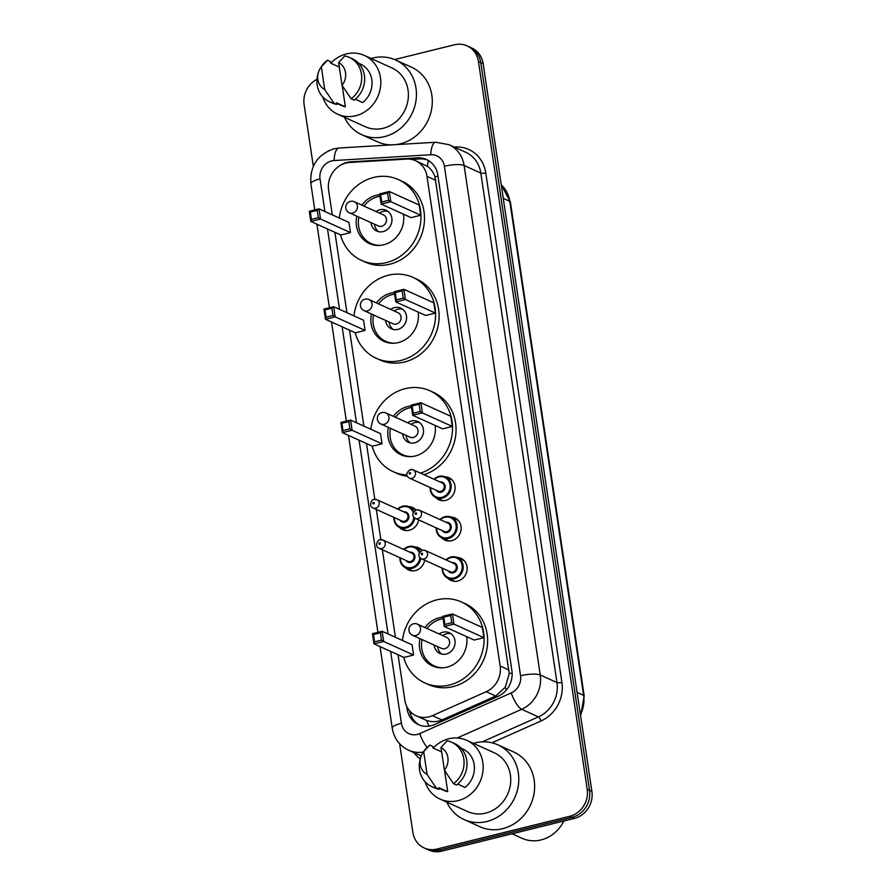 <?xml version="1.0" encoding="UTF-8"?>
<svg xmlns="http://www.w3.org/2000/svg" width="896" height="896" viewBox="0 0 896 896"><rect width="100%" height="100%" fill="white"/><g stroke="black" fill="none" stroke-linecap="round" stroke-linejoin="round"><path stroke-width="1.34" d="M445.088 476.784A12.152 10.998 114.4 0 1 448.907 477.669A12.152 10.998 114.4 0 1 454.966 489.686A12.152 10.998 114.4 0 1 445.637 500.382A12.152 10.998 114.4 0 1 438.883 499.8A12.152 10.998 114.4 0 1 435.702 497.526M451.114 517.104A12.152 10.998 114.4 0 1 454.933 517.989A12.152 10.998 114.4 0 1 460.992 530.006A12.152 10.998 114.4 0 1 451.662 540.702A12.152 10.998 114.4 0 1 444.909 540.12A12.152 10.998 114.4 0 1 441.728 537.846M457.139 557.424A12.152 10.998 114.4 0 1 460.958 558.309A12.152 10.998 114.4 0 1 467.018 570.326A12.152 10.998 114.4 0 1 457.688 581.022A12.152 10.998 114.4 0 1 450.934 580.44A12.152 10.998 114.4 0 1 447.754 578.166M414.837 546.963A12.152 10.998 114.4 0 1 418.645 547.848A12.152 10.998 114.4 0 1 422.005 550.323M424.659 560.213A12.152 10.998 114.4 0 1 415.374 570.562A12.152 10.998 114.4 0 1 408.621 569.979A12.152 10.998 114.4 0 1 405.44 567.706M408.811 506.643A12.152 10.998 114.4 0 1 412.619 507.528A12.152 10.998 114.4 0 1 415.979 510.003M418.634 519.893A12.152 10.998 114.4 0 1 409.349 530.242A12.152 10.998 114.4 0 1 402.595 529.659A12.152 10.998 114.4 0 1 399.414 527.386M398.048 654.752L404.835 700.157A22.781 20.63 -65.6 0 0 416.192 715.792A22.781 20.63 -65.6 0 0 432.41 715.658L486.214 691.723A22.781 20.63 -65.6 0 0 500.147 665.986L426.978 176.344A22.781 20.63 -65.6 0 0 415.621 160.72A22.781 20.63 -65.6 0 0 406.616 159.074L349.731 162.467A22.781 20.63 -65.6 0 0 346.08 163.027A22.781 20.63 -65.6 0 0 328.586 189.986L332.304 214.872M424.581 719.578L426.597 720.429C431.771 722.221 436.878 722.075 441.941 719.97L495.757 696.046L505.243 687.277L509.219 673.646L434.963 176.803C433.418 172.267 430.898 168.773 427.381 166.331L415.621 160.72M334.914 232.333L346.931 312.693M349.53 330.154L363.877 426.093M366.486 443.542L374.819 499.318M376.331 509.432L380.845 539.638M382.357 549.752L395.438 637.302M406.773 706.496L407.154 709.016A22.781 20.63 -65.6 0 0 418.51 724.651A22.781 20.63 -65.6 0 0 434.728 724.506L497.952 696.394A22.781 20.63 -65.6 0 0 511.896 670.656L437.83 175.134A22.781 20.63 -65.6 0 0 426.474 159.499A22.781 20.63 -65.6 0 0 417.469 157.864L350.638 161.851A22.781 20.63 -65.6 0 0 346.987 162.411A22.781 20.63 -65.6 0 0 339.382 165.962M394.598 59.562L454.418 44.8A22.781 20.63 114.4 0 1 467.074 45.886A22.781 20.63 114.4 0 1 478.43 61.51L587.205 789.331A22.781 20.63 114.4 0 1 569.722 816.29L436.89 849.072A22.781 20.63 114.4 0 1 424.234 847.986A22.781 20.63 114.4 0 1 412.866 832.362L399.627 743.725M313.32 166.286L304.102 104.552A22.781 20.63 114.4 0 1 316.982 79.318M424.234 847.986L428.926 850.114A22.781 20.63 114.4 0 0 441.582 851.2L574.414 818.406A22.781 20.63 114.4 0 0 591.898 791.448L483.134 63.638A22.781 20.63 114.4 0 0 471.766 48.014L469.426 46.95A22.781 20.63 114.4 0 1 480.782 62.574L589.557 790.384A22.781 20.63 114.4 0 1 572.062 817.342L439.23 850.136A22.781 20.63 114.4 0 1 426.574 849.05A22.781 20.63 114.4 0 0 439.23 850.136L572.062 817.342A22.781 20.63 114.4 0 0 589.557 790.384L480.782 62.574A22.781 20.63 114.4 0 0 469.426 46.95L467.074 45.886M419.709 725.133A22.781 20.63 114.4 0 1 409.629 710.853M411.578 159.421L419.821 158.928A22.781 20.63 114.4 0 1 427.627 160.07M371.078 58.486A41.003 37.128 114.4 0 1 372.758 58.027A41.003 37.128 114.4 0 1 395.539 59.976A41.003 37.128 114.4 0 1 416.002 100.52A41.003 37.128 114.4 0 1 384.507 136.629A41.003 37.128 114.4 0 1 361.715 134.68A41.003 37.128 114.4 0 1 344.456 117.275M395.539 59.976L411.387 67.144A41.003 37.128 114.4 0 1 431.85 107.699A41.003 37.128 114.4 0 1 400.344 143.797A41.003 37.128 114.4 0 1 395.618 144.648M391.933 144.872A41.003 37.128 114.4 0 1 377.563 141.848L361.715 134.68M330.803 63.213A32.267 29.221 114.4 0 1 346.427 53.906A32.267 29.221 114.4 0 1 364.358 55.44A32.267 29.221 114.4 0 1 380.464 87.36A32.267 29.221 114.4 0 1 355.667 115.774A32.267 29.221 114.4 0 1 337.736 114.24A32.267 29.221 114.4 0 1 322.75 96.914M364.358 55.44L391.944 67.928A32.267 29.221 114.4 0 1 408.038 99.848A32.267 29.221 114.4 0 1 383.253 128.262A32.267 29.221 114.4 0 1 365.322 126.728L337.736 114.24M355.286 99.21L362.667 102.547A22.781 20.63 114.4 0 0 360.45 64.086L358.613 63.258M338.632 62.574A15.187 13.754 114.4 0 1 342.026 85.299L338.632 62.574L344.758 55.944A24.293 22.008 114.4 0 1 349.339 57.389A24.293 22.008 114.4 0 1 361.693 76.63A24.293 22.008 114.4 0 1 351.165 98.829L354.099 100.162A24.293 22.008 114.4 0 0 364.627 77.952A24.293 22.008 114.4 0 0 352.274 58.722L349.339 57.389M342.026 85.299L351.165 98.829M320.41 68.118A15.187 13.754 114.4 0 1 321.339 66.842L324.733 89.566A15.187 13.754 114.4 0 1 318.27 72.845A15.187 13.754 114.4 0 1 320.41 68.118L321.272 66.797A24.293 22.008 114.4 0 1 327.466 60.222L330.4 61.544L330.635 63.134L339.304 67.066M342.194 85.546L345.363 106.826A22.781 20.63 114.4 0 1 341.656 105.594L336.638 103.32M345.363 106.826L336.56 102.838L336.806 104.429A24.293 22.008 114.4 0 1 332.226 102.984L329.291 101.662A24.293 22.008 114.4 0 1 317.845 74.368L318.27 72.845M336.806 104.429L333.872 103.096A24.293 22.008 114.4 0 1 329.291 101.662M333.872 103.096L324.733 89.566M321.339 66.842L327.466 60.222M339.326 218.053A44.419 40.219 114.4 0 1 373.643 177.442A44.419 40.219 114.4 0 1 398.328 179.558A44.419 40.219 114.4 0 1 420.493 223.485A44.419 40.219 114.4 0 1 386.366 262.595A44.419 40.219 114.4 0 1 361.682 260.49A44.419 40.219 114.4 0 1 340.547 234.886M398.328 179.558L401.845 181.149A44.419 40.219 114.4 0 1 424.01 225.086A44.419 40.219 114.4 0 1 389.894 264.197A44.419 40.219 114.4 0 1 365.21 262.08L361.682 260.49M361.816 205.117A25.816 23.374 114.4 0 1 376.309 195.272A25.816 23.374 114.4 0 1 379.736 194.701M403.525 214.222A25.816 23.374 114.4 0 1 383.701 244.765A25.816 23.374 114.4 0 1 369.354 243.544A25.816 23.374 114.4 0 1 356.798 216.182M350.47 232.602L348.947 222.41L319.021 208.858L320.533 219.05L350.47 232.602L340.782 234.987L310.856 221.435L309.333 211.243L319.021 208.858L317.262 210.392L310.341 212.094L311.427 219.374L318.349 217.672L317.262 210.392M420.75 215.242L419.227 205.061L389.301 191.509L390.824 201.701L420.75 215.242L411.074 217.638L381.136 204.086L379.613 193.894L389.301 191.509L387.554 193.043L380.632 194.746L381.718 202.026L388.64 200.312L387.554 193.043M318.349 217.672L320.533 219.05L310.856 221.435L311.427 219.374M388.64 200.312L390.824 201.701L381.136 204.086L381.718 202.026M379.613 193.894L380.632 194.746M309.333 211.243L310.341 212.094M380.218 245.347A25.054 22.691 114.4 0 1 371.134 243.51A25.054 22.691 114.4 0 1 358.915 217.146M363.922 206.069A25.054 22.691 114.4 0 1 377.888 196.672A25.054 22.691 114.4 0 1 379.971 196.258M371.022 222.622A11.39 10.315 -65.6 0 0 376.779 231.067A11.39 10.315 -65.6 0 0 383.107 231.605A11.39 10.315 -65.6 0 0 391.854 221.581A11.39 10.315 -65.6 0 0 386.176 210.314A11.39 10.315 -65.6 0 0 379.837 209.765A11.39 10.315 -65.6 0 0 376.029 211.557M349.328 212.8L378.381 225.96A6.07 5.499 -65.6 0 0 381.752 226.24A6.07 5.499 -65.6 0 0 386.422 220.898A6.07 5.499 -65.6 0 0 383.387 214.883L354.346 201.734A6.07 6.07 0 0 0 345.834 208.163A6.07 6.07 0 0 0 349.328 212.8A6.07 5.499 -65.6 0 0 352.71 213.091A6.07 5.499 -65.6 0 0 357.37 205.901A6.07 5.499 -65.6 0 0 354.346 201.734M387.845 211.288A11.39 10.315 -65.6 0 0 383.365 211.366A11.39 10.315 -65.6 0 0 379.557 213.147M374.539 224.213A11.39 10.315 -65.6 0 0 378.616 231.672M563.819 821.027A34.171 30.946 114.4 0 1 541.038 839.933A34.171 30.946 114.4 0 1 522.054 838.298L512.098 833.795M473.424 743.355A41.003 37.128 114.4 0 1 475.115 742.896A41.003 37.128 114.4 0 1 497.896 744.845A41.003 37.128 114.4 0 1 518.358 785.4A41.003 37.128 114.4 0 1 486.864 821.498A41.003 37.128 114.4 0 1 464.072 819.549A41.003 37.128 114.4 0 1 446.813 802.155M497.896 744.845L513.744 752.024A41.003 37.128 114.4 0 1 534.195 792.568A41.003 37.128 114.4 0 1 502.701 828.677A41.003 37.128 114.4 0 1 479.92 826.728L464.072 819.549M433.16 748.093A32.267 29.221 114.4 0 1 448.784 738.786A32.267 29.221 114.4 0 1 466.715 740.32A32.267 29.221 114.4 0 1 482.821 772.229A32.267 29.221 114.4 0 1 458.024 800.643A32.267 29.221 114.4 0 1 440.093 799.109A32.267 29.221 114.4 0 1 425.107 781.794M466.715 740.32L494.301 752.808A32.267 29.221 114.4 0 1 510.395 784.717A32.267 29.221 114.4 0 1 485.61 813.131A32.267 29.221 114.4 0 1 467.678 811.597L440.093 799.109M457.643 784.09L465.024 787.427A22.781 20.63 114.4 0 0 462.795 748.966L460.97 748.138M440.989 747.443A15.187 13.754 114.4 0 1 444.382 770.168L440.989 747.443L447.115 740.824A24.293 22.008 114.4 0 1 451.685 742.269A24.293 22.008 114.4 0 1 464.05 761.499A24.293 22.008 114.4 0 1 453.522 783.698L456.456 785.03A24.293 22.008 114.4 0 0 466.984 762.832A24.293 22.008 114.4 0 0 454.619 743.59L451.685 742.269M444.382 770.168L453.522 783.698M422.766 752.987A15.187 13.754 114.4 0 1 423.696 751.71L427.09 774.446A15.187 13.754 114.4 0 1 420.627 757.725A15.187 13.754 114.4 0 1 422.766 752.987L423.629 751.677A24.293 22.008 114.4 0 1 429.811 745.091L432.746 746.424L432.992 748.014L441.661 751.934M444.539 770.426L447.72 791.694A22.781 20.63 114.4 0 1 444.013 790.462L438.995 788.189M447.72 791.694L438.917 787.707L439.163 789.298A24.293 22.008 114.4 0 1 434.582 787.864L431.648 786.531A24.293 22.008 114.4 0 1 420.202 759.237L420.627 757.725M439.163 789.298L436.229 787.976A24.293 22.008 114.4 0 1 431.648 786.531M436.229 787.976L427.09 774.446M423.696 751.71L429.811 745.091M353.954 315.874A44.419 40.219 114.4 0 1 388.259 275.262A44.419 40.219 114.4 0 1 412.944 277.379A44.419 40.219 114.4 0 1 435.109 321.306A44.419 40.219 114.4 0 1 400.994 360.416A44.419 40.219 114.4 0 1 376.309 358.31A44.419 40.219 114.4 0 1 355.163 332.696M412.944 277.379L416.472 278.97A44.419 40.219 114.4 0 1 438.637 322.896A44.419 40.219 114.4 0 1 404.51 362.018A44.419 40.219 114.4 0 1 379.826 359.901L376.309 358.31M376.432 302.938A25.816 23.374 114.4 0 1 390.925 293.093A25.816 23.374 114.4 0 1 394.352 292.522M418.152 312.043A25.816 23.374 114.4 0 1 398.328 342.586A25.816 23.374 114.4 0 1 383.981 341.365A25.816 23.374 114.4 0 1 371.426 314.003M365.086 330.411L363.563 320.23L333.637 306.678L335.16 316.87L365.086 330.411L355.398 332.808L325.472 319.256L323.949 309.064L333.637 306.678L331.878 308.213L324.968 309.915L326.054 317.195L332.965 315.482L331.878 308.213M435.378 313.062L433.854 302.87L403.928 289.33L405.44 299.51L435.378 313.062L425.69 315.459L395.763 301.907L394.24 291.715L403.928 289.33L402.17 290.853L395.248 292.566L396.334 299.846L403.256 298.133L402.17 290.853M332.965 315.482L335.16 316.87L325.472 319.256L326.054 317.195M403.256 298.133L405.44 299.51L395.763 301.907L396.334 299.846M394.24 291.715L395.248 292.566M323.949 309.064L324.968 309.915M394.834 343.168A25.054 22.691 114.4 0 1 385.762 341.331A25.054 22.691 114.4 0 1 373.531 314.955M378.549 303.89A25.054 22.691 114.4 0 1 392.504 294.493A25.054 22.691 114.4 0 1 394.587 294.078M385.638 320.443A11.39 10.315 -65.6 0 0 391.395 328.877A11.39 10.315 -65.6 0 0 397.723 329.426A11.39 10.315 -65.6 0 0 406.47 319.39A11.39 10.315 -65.6 0 0 400.792 308.134A11.39 10.315 -65.6 0 0 394.464 307.586A11.39 10.315 -65.6 0 0 390.656 309.378M363.955 310.621L392.997 323.77A6.07 5.499 -65.6 0 0 396.379 324.061A6.07 5.499 -65.6 0 0 401.038 318.718A6.07 5.499 -65.6 0 0 398.014 312.704L368.962 299.555A6.07 6.07 0 0 0 360.45 305.984A6.07 6.07 0 0 0 363.955 310.621A6.07 5.499 -65.6 0 0 367.326 310.912A6.07 5.499 -65.6 0 0 371.997 303.722A6.07 5.499 -65.6 0 0 368.962 299.555M402.472 309.109A11.39 10.315 -65.6 0 0 397.981 309.187A11.39 10.315 -65.6 0 0 394.173 310.968M389.155 322.034A11.39 10.315 -65.6 0 0 393.243 329.493M406.918 474.936A44.419 40.219 114.4 0 1 393.254 471.699A44.419 40.219 114.4 0 1 372.109 446.096M370.899 429.262A44.419 40.219 114.4 0 1 405.205 388.662A44.419 40.219 114.4 0 1 429.89 390.768A44.419 40.219 114.4 0 1 452.234 433.35A44.419 40.219 114.4 0 1 420.437 473.11M407.411 476.28A44.419 40.219 114.4 0 1 396.771 473.29L393.254 471.699M393.378 416.326A25.816 23.374 114.4 0 1 407.87 406.493A25.816 23.374 114.4 0 1 411.309 405.91M435.098 425.432A25.816 23.374 114.4 0 1 415.274 455.986A25.816 23.374 114.4 0 1 400.926 454.754A25.816 23.374 114.4 0 1 388.371 427.392M382.032 443.811L380.509 433.619L350.582 420.067L352.106 430.259L382.032 443.811L372.344 446.197L342.418 432.645L340.894 422.464L350.582 420.067L348.824 421.602L341.914 423.304L343 430.584L349.91 428.882L348.824 421.602M452.323 426.462L450.8 416.27L420.874 402.718L422.397 412.91L452.323 426.462L442.635 428.848L412.709 415.296L411.186 405.104L420.874 402.718L419.115 404.253L412.194 405.955L413.291 413.235L420.202 411.533L419.115 404.253M429.89 390.768L433.418 392.37A44.419 40.219 114.4 0 1 455.75 434.941A44.419 40.219 114.4 0 1 423.954 474.701M349.91 428.882L352.106 430.259L342.418 432.645L343 430.584M420.202 411.533L422.397 412.91L412.709 415.296L413.291 413.235M411.186 405.104L412.194 405.955M340.894 422.464L341.914 423.304M411.779 456.568A25.054 22.691 114.4 0 1 402.707 454.72A25.054 22.691 114.4 0 1 390.477 428.355M395.494 417.29A25.054 22.691 114.4 0 1 409.45 407.882A25.054 22.691 114.4 0 1 411.533 407.467M402.584 433.832A11.39 10.315 -65.6 0 0 408.341 442.277A11.39 10.315 -65.6 0 0 414.669 442.814A11.39 10.315 -65.6 0 0 423.416 432.79A11.39 10.315 -65.6 0 0 417.738 421.523A11.39 10.315 -65.6 0 0 411.41 420.986A11.39 10.315 -65.6 0 0 407.602 422.766M380.901 424.01L409.942 437.17A6.07 5.499 -65.6 0 0 413.325 437.461A6.07 5.499 -65.6 0 0 417.984 432.107A6.07 5.499 -65.6 0 0 414.96 426.104L385.907 412.944A6.07 6.07 0 0 0 377.395 419.384A6.07 6.07 0 0 0 380.901 424.01A6.07 5.499 -65.6 0 0 384.272 424.301A6.07 5.499 -65.6 0 0 388.942 417.11A6.07 5.499 -65.6 0 0 385.907 412.944M419.418 422.509A11.39 10.315 -65.6 0 0 414.926 422.576A11.39 10.315 -65.6 0 0 411.118 424.357M406.112 435.434A11.39 10.315 -65.6 0 0 410.189 442.893M402.461 640.483A44.419 40.219 114.4 0 1 436.778 599.872A44.419 40.219 114.4 0 1 461.462 601.978A44.419 40.219 114.4 0 1 483.627 645.915A44.419 40.219 114.4 0 1 449.501 685.026A44.419 40.219 114.4 0 1 424.816 682.909A44.419 40.219 114.4 0 1 403.682 657.306M461.462 601.978L464.979 603.579A44.419 40.219 114.4 0 1 487.144 647.506A44.419 40.219 114.4 0 1 453.018 686.616A44.419 40.219 114.4 0 1 428.333 684.51L424.816 682.909M424.95 627.547A25.816 23.374 114.4 0 1 439.443 617.702A25.816 23.374 114.4 0 1 442.87 617.12M466.659 636.653A25.816 23.374 114.4 0 1 446.835 667.195A25.816 23.374 114.4 0 1 432.488 665.963A25.816 23.374 114.4 0 1 419.933 638.613M413.594 655.021L412.07 644.829L382.144 631.277L383.667 641.469L413.594 655.021L403.917 657.418L373.979 643.866L372.467 633.674L382.144 631.277L380.397 632.811L373.475 634.525L374.562 641.794L381.483 640.091L380.397 632.811M483.885 637.672L482.362 627.48L452.435 613.928L453.958 624.12L483.885 637.672L474.197 640.058L444.27 626.506L442.747 616.325L452.435 613.928L450.677 615.462L443.766 617.165L444.853 624.445L451.774 622.742L450.677 615.462M381.483 640.091L383.667 641.469L373.979 643.866L374.562 641.794M451.774 622.742L453.958 624.12L444.27 626.506L444.853 624.445M442.747 616.325L443.766 617.165M372.467 633.674L373.475 634.525M443.352 667.778A25.054 22.691 114.4 0 1 434.269 665.941A25.054 22.691 114.4 0 1 422.05 639.565M427.056 628.499A25.054 22.691 114.4 0 1 441.011 619.091A25.054 22.691 114.4 0 1 443.106 618.677M434.157 645.042A11.39 10.315 -65.6 0 0 439.902 653.486A11.39 10.315 -65.6 0 0 446.242 654.024A11.39 10.315 -65.6 0 0 454.989 644A11.39 10.315 -65.6 0 0 449.299 632.733A11.39 10.315 -65.6 0 0 442.971 632.195A11.39 10.315 -65.6 0 0 439.163 633.976M412.462 635.23L441.515 648.379A6.07 5.499 -65.6 0 0 444.886 648.67A6.07 5.499 -65.6 0 0 449.557 643.317A6.07 5.499 -65.6 0 0 446.522 637.314L417.48 624.165A6.07 6.07 0 0 0 408.968 630.594A6.07 6.07 0 0 0 412.462 635.23A6.07 5.499 -65.6 0 0 415.845 635.51A6.07 5.499 -65.6 0 0 420.504 628.331A6.07 5.499 -65.6 0 0 417.48 624.165M450.979 633.718A11.39 10.315 -65.6 0 0 446.499 633.786A11.39 10.315 -65.6 0 0 442.68 635.578M437.674 646.643A11.39 10.315 -65.6 0 0 441.75 654.102M429.072 726.13A22.781 6.776 -114 0 1 426.597 720.429M437.987 176.165A22.781 5.611 171.5 0 0 434.963 176.803M427.381 166.331A22.781 8.725 -93.4 0 1 428.467 160.552M512.12 673.03A22.781 5.611 171.5 0 0 509.219 673.646M506.397 689.942A22.781 6.776 -114 0 1 505.243 687.277M412.037 713.205A22.781 5.611 171.5 0 0 410.379 713.765M435.792 180.342L426.978 176.344M508.973 669.984L500.147 665.986M495.757 696.046L486.214 691.723M441.941 719.97L432.41 715.658M390.656 651.414L401.397 723.274A15.187 13.754 -65.6 0 0 417.402 734.418A15.187 13.754 -65.6 0 0 419.776 733.6L511.258 692.922A15.187 13.754 -65.6 0 0 520.542 675.763L444.405 166.264A15.187 13.754 -65.6 0 0 430.819 154.75L334.13 160.53A15.187 13.754 -65.6 0 0 331.688 160.899A15.187 13.754 -65.6 0 0 320.029 178.864L324.912 211.523M334.13 160.53A15.187 5.813 -93.4 0 1 339.091 148.019L333.917 148.814C317.453 154.538 309.781 166.197 310.878 183.77A15.187 3.741 -8.5 0 1 320.029 178.864M427.123 747.41A15.187 4.514 -114 0 1 419.776 733.6M454.205 147.045L455.213 146.989A34.171 30.946 114.4 0 1 485.755 172.894L561.904 682.394A34.171 30.946 114.4 0 1 540.994 720.989L491.949 742.806M420.269 759.013A34.171 30.946 114.4 0 1 413.851 752.573M478.43 61.51L483.134 63.638M436.89 849.072L441.582 851.2M569.722 816.29L574.414 818.406M587.205 789.331L591.898 791.448M448.963 144.67A30.374 27.507 114.4 0 1 464.106 165.502L480.827 173.074A30.374 27.507 -65.6 0 0 465.685 152.242L448.963 144.67L435.792 142.251L339.091 148.019M423.382 752.058A30.374 27.507 114.4 0 1 408.576 750.187L421.232 755.922M444.405 166.264A15.187 3.741 -8.5 0 1 464.106 165.502L540.254 675.002A30.374 27.507 114.4 0 1 521.662 709.318L538.395 716.89A30.374 27.507 -65.6 0 0 556.976 682.573L480.827 173.074A3.797 0.941 171.5 0 0 485.755 172.894M511.258 692.922A15.187 4.514 -114 0 0 521.662 709.318L457.206 737.99M482.238 741.866L538.395 716.89A3.797 1.131 66 0 1 540.994 720.989M520.542 675.763A15.187 3.741 -8.5 0 1 540.254 675.002L556.976 682.573A3.797 0.941 171.5 0 0 561.904 682.394M327.522 228.984L339.528 309.344M342.138 326.805L356.474 422.744M359.083 440.194L388.046 633.954M430.819 154.75A15.187 5.813 -93.4 0 1 435.792 142.251M380.05 646.61L392.246 728.179A15.187 3.741 -8.5 0 1 401.397 723.274M351.747 162.355L350.638 161.851M419.821 158.928L417.469 157.864M408.733 709.733L407.154 709.016M503.272 198.386L509.779 201.331A7.594 1.87 -8.5 0 1 510.373 201.914L584.203 695.957A7.594 1.87 171.5 0 0 583.621 695.374L509.779 201.331A30.374 27.507 -65.6 0 0 501.245 184.867M580.44 714.728A30.374 27.507 -65.6 0 0 583.621 695.374L577.102 692.429M402.752 506.218A11.39 10.315 114.4 0 1 409.08 506.755A11.39 10.315 114.4 0 1 413.84 511.515M414.758 518.056A11.39 10.315 114.4 0 1 406.011 528.046A11.39 10.315 114.4 0 1 399.683 527.509A11.39 10.315 114.4 0 1 393.893 517.384M394.285 517.563A10.629 9.621 -65.6 0 0 405.608 527.195A10.629 9.621 -65.6 0 0 413.851 517.205M413.235 512.523A10.629 9.621 -65.6 0 0 402.562 506.811A10.629 9.621 -65.6 0 0 398.048 509.264M403.715 511.829A5.32 4.816 114.4 0 1 404.846 522.099A5.32 4.816 114.4 0 1 399.952 520.128M401.912 521.024A4.558 4.122 -65.6 0 0 407.949 517.227A4.558 4.122 -65.6 0 0 405.675 512.714L376.925 499.699A4.558 4.122 114.4 0 1 375.693 508.211A4.558 4.122 114.4 0 1 373.162 507.998L401.912 521.024M374.394 499.486A4.558 4.122 114.4 0 1 376.925 499.699L374.024 499.43C372.03 498.68 367.987 506.318 373.162 507.998M373.688 503.91A0.762 0.683 -65.6 0 0 373.464 502.454A0.762 0.683 -65.6 0 0 373.688 503.91M397.656 509.085A11.39 10.315 114.4 0 1 402.618 506.251M403.682 549.405A11.39 10.315 114.4 0 1 408.778 546.538A11.39 10.315 114.4 0 1 415.106 547.075A11.39 10.315 114.4 0 1 419.866 551.835M420.784 558.376A11.39 10.315 114.4 0 1 412.037 568.378A11.39 10.315 114.4 0 1 405.709 567.829A11.39 10.315 114.4 0 1 399.918 557.704M400.31 557.883A10.629 9.621 -65.6 0 0 411.634 567.515A10.629 9.621 -65.6 0 0 419.877 557.525M419.261 552.843A10.629 9.621 -65.6 0 0 408.598 547.131A10.629 9.621 -65.6 0 0 404.074 549.584M409.741 552.149A5.32 4.816 114.4 0 1 410.872 562.419A5.32 4.816 114.4 0 1 405.978 560.448M407.949 561.344A4.558 4.122 -65.6 0 0 413.974 557.547A4.558 4.122 -65.6 0 0 411.701 553.045L382.95 540.019A4.558 4.122 114.4 0 1 381.718 548.531A4.558 4.122 114.4 0 1 379.187 548.318L407.949 561.344M380.419 539.806A4.558 4.122 114.4 0 1 382.95 540.019L380.05 539.762C378.056 539 374.013 546.638 379.187 548.318M379.714 544.23A0.762 0.683 -65.6 0 0 379.49 542.774A0.762 0.683 -65.6 0 0 379.714 544.23M439.029 476.358A11.39 10.315 114.4 0 1 445.368 476.896A11.39 10.315 114.4 0 1 451.046 488.163A11.39 10.315 114.4 0 1 442.299 498.187A11.39 10.315 114.4 0 1 435.971 497.65A11.39 10.315 114.4 0 1 430.17 487.525M433.933 479.226A11.39 10.315 114.4 0 1 438.894 476.392M430.573 487.704A10.629 9.621 -65.6 0 0 441.896 497.325A10.629 9.621 -65.6 0 0 450.061 484.747A10.629 9.621 -65.6 0 0 438.85 476.952A10.629 9.621 -65.6 0 0 434.325 479.405M439.992 481.97A5.32 4.816 114.4 0 1 441.134 492.24A5.32 4.816 114.4 0 1 436.229 490.269M409.45 478.139L438.2 491.154A4.558 4.122 -65.6 0 0 444.226 487.368A4.558 4.122 -65.6 0 0 441.952 482.854L413.202 469.84A4.558 4.122 114.4 0 1 411.981 478.352A4.558 4.122 114.4 0 1 409.45 478.139C405.597 475.81 405.877 472.965 410.301 469.571L413.202 469.84A4.558 4.122 114.4 0 0 410.67 469.616M409.752 472.595A0.762 0.683 -65.6 0 0 409.965 474.051A0.762 0.683 -65.6 0 0 409.752 472.595M439.958 519.546A11.39 10.315 114.4 0 1 445.054 516.678A11.39 10.315 114.4 0 1 451.394 517.216A11.39 10.315 114.4 0 1 457.072 528.483A11.39 10.315 114.4 0 1 448.325 538.507A11.39 10.315 114.4 0 1 441.997 537.97A11.39 10.315 114.4 0 1 436.206 527.845M436.598 528.024A10.629 9.621 -65.6 0 0 447.922 537.656A10.629 9.621 -65.6 0 0 456.086 525.067A10.629 9.621 -65.6 0 0 444.875 517.272A10.629 9.621 -65.6 0 0 440.35 519.725M446.018 522.29A5.32 4.816 114.4 0 1 447.16 532.56A5.32 4.816 114.4 0 1 442.266 530.589M415.475 518.459L444.226 531.474A4.558 4.122 -65.6 0 0 450.251 527.688A4.558 4.122 -65.6 0 0 447.989 523.174L419.227 510.16A4.558 4.122 114.4 0 1 418.006 518.672A4.558 4.122 114.4 0 1 415.475 518.459C411.622 516.141 411.902 513.285 416.326 509.891L419.227 510.16A4.558 4.122 114.4 0 0 416.696 509.947M415.778 512.915A0.762 0.683 -65.6 0 0 415.99 514.371A0.762 0.683 -65.6 0 0 415.778 512.915M451.091 556.998A11.39 10.315 114.4 0 1 457.419 557.536A11.39 10.315 114.4 0 1 463.098 568.803A11.39 10.315 114.4 0 1 454.35 578.827A11.39 10.315 114.4 0 1 448.022 578.29A11.39 10.315 114.4 0 1 442.232 568.165M445.984 559.866A11.39 10.315 114.4 0 1 450.946 557.032M442.624 568.344A10.629 9.621 -65.6 0 0 453.947 577.976A10.629 9.621 -65.6 0 0 462.112 565.387A10.629 9.621 -65.6 0 0 450.901 557.592A10.629 9.621 -65.6 0 0 446.376 560.045M452.043 562.61A5.32 4.816 114.4 0 1 453.186 572.88A5.32 4.816 114.4 0 1 448.291 570.909M421.501 558.779L450.251 571.805A4.558 4.122 -65.6 0 0 456.288 568.008A4.558 4.122 -65.6 0 0 454.014 563.494L425.253 550.48A4.558 4.122 114.4 0 1 424.032 558.992A4.558 4.122 114.4 0 1 421.501 558.779C417.648 556.461 417.928 553.605 422.352 550.211L425.253 550.48A4.558 4.122 114.4 0 0 422.722 550.267M421.803 553.235A0.762 0.683 -65.6 0 0 422.016 554.691A0.762 0.683 -65.6 0 0 421.803 553.235M425.04 719.802L416.192 715.792M392.246 728.179C394.016 738.371 399.459 745.707 408.576 750.187M310.878 183.77L314.787 209.899M316.926 224.19L329.403 307.72M331.542 322L346.349 421.109M348.488 435.4L377.922 632.33M584.203 695.957L580.619 715.938M501.234 184.766L510.373 201.914M371.134 243.51L374.797 245.168M385.762 341.331L389.413 342.989M402.707 454.72L406.37 456.378M434.269 665.941L437.931 667.598M415.8 509.802L409.08 506.755L402.674 506.206L397.589 509.062M393.837 517.362L395.069 523.096L399.683 527.509L406.403 530.555M421.826 550.122L415.106 547.075L408.699 546.526L403.614 549.382M399.862 557.682L401.094 563.416L405.709 567.829L412.429 570.875M442.68 500.685L435.971 497.65L431.368 493.259L430.114 487.502M433.877 479.192L438.962 476.347L445.368 476.896L452.077 479.942M448.706 541.005L441.997 537.97L437.394 533.59L436.139 527.822M439.902 519.523L444.987 516.667L451.394 517.216L458.102 520.262M454.731 581.336L448.022 578.29L443.419 573.91L442.165 568.142M445.928 559.843L451.013 556.987L457.419 557.536L464.128 560.582"/></g></svg>

